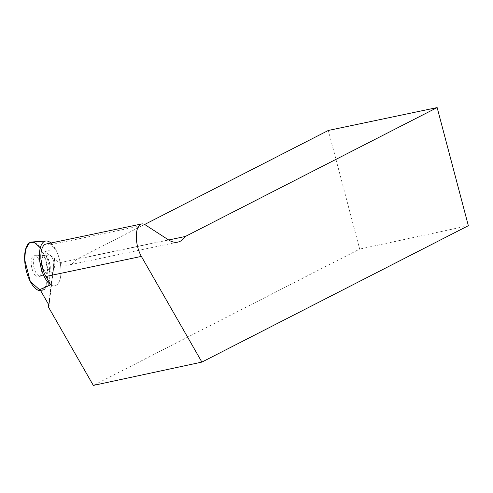 <?xml version="1.0" encoding="UTF-8"?>
<svg xmlns="http://www.w3.org/2000/svg" width="493" height="493" viewBox="0 0 493 493"><rect width="100%" height="100%" fill="white"/><g stroke="black" fill="none" stroke-linecap="round" stroke-linejoin="round"><path stroke-width="0.37" stroke-dasharray="2.46 1.85" d="M50.939 243.012A22.869 9.915 -101.9 0 1 60.719 266.577A22.869 9.915 -101.9 0 1 55.469 285.663A22.869 9.915 -101.9 0 1 50.65 284.788A22.869 9.915 78.1 0 0 55.469 285.663A22.869 9.915 78.1 0 0 60.978 270.996A22.869 9.915 78.1 0 0 55.13 248.373L49.775 244.91L145.25 224.839M54.31 268.229A8.929 3.87 78.1 0 0 52.806 258.917A8.929 3.87 78.1 0 0 48.363 254.708A8.929 3.87 78.1 0 0 46.41 264.242A8.929 3.87 78.1 0 0 52.036 272.185A8.929 3.87 78.1 0 0 54.31 268.229A8.929 3.87 -101.9 0 1 52.036 272.185A8.929 3.87 -101.9 0 1 46.41 264.242A8.929 3.87 -101.9 0 1 48.363 254.708A8.929 3.87 -101.9 0 1 52.806 258.917A8.929 3.87 -101.9 0 1 54.31 268.229M41.307 272.185A10.864 4.708 78.1 0 0 39.65 261.247A10.864 4.708 78.1 0 0 34.467 255.688A10.864 4.708 78.1 0 0 31.7 267.335A10.864 4.708 78.1 0 0 38.922 276.875A10.864 4.708 78.1 0 0 41.307 272.185M40.29 247.856L45.948 260.55L48 274.404L46.163 285.885L40.697 290.728A24.804 10.754 78.1 0 0 42.022 290.463A24.804 10.754 78.1 0 0 46.829 264.156A24.804 10.754 78.1 0 0 31.835 242.001M50.175 269.098A8.929 3.87 -101.9 0 1 48.209 272.956A8.929 3.87 -101.9 0 1 47.901 273.054A8.929 3.87 -101.9 0 1 42.275 265.111A8.929 3.87 -101.9 0 1 44.228 255.577A8.929 3.87 -101.9 0 1 44.555 255.54A8.929 3.87 -101.9 0 1 48.807 260.107A8.929 3.87 -101.9 0 1 50.175 269.098M46.114 244.029A19.843 8.603 -101.9 0 1 49.775 244.91M40.007 289.52A24.527 10.63 78.1 0 0 43.926 289.785A24.527 10.63 78.1 0 0 44.641 251.806L54.668 258.289L54.23 259.226L59.665 262.738A50.6 21.932 78.1 0 0 68.989 264.988A50.6 21.932 78.1 0 0 76.507 259.355L144.634 224.481M44.641 251.806L55.13 248.373M48.653 304.619L54.23 259.226M328.326 130.454L359.668 249.088L93.331 385.421M468.35 225.695L359.668 249.088M168.668 239.986L76.507 259.355M49.935 269.153A8.929 3.87 78.1 0 0 48.567 260.156A8.929 3.87 78.1 0 0 44.315 255.59A8.929 3.87 78.1 0 0 43.988 255.627A8.929 3.87 78.1 0 0 42.034 265.16A8.929 3.87 78.1 0 0 47.661 273.104A8.929 3.87 78.1 0 0 47.975 273.005A8.929 3.87 78.1 0 0 49.935 269.153M43.082 271.544A10.439 4.523 78.1 0 0 41.486 261.037A10.439 4.523 78.1 0 0 36.513 255.694A10.439 4.523 78.1 0 0 33.851 266.879A10.439 4.523 78.1 0 0 40.79 276.049A10.439 4.523 78.1 0 0 43.082 271.544M59.665 262.738L168.483 239.869M54.754 258.566L49.004 305.321M48.918 305.081L54.668 258.289M43.926 289.785L42.022 290.463M44.555 255.54L34.467 255.688M48.209 272.956L38.922 276.875M54.791 258.486L49.01 305.494M177.813 242.112L68.989 264.988M44.315 255.59L36.513 255.694M47.975 273.005L40.79 276.049"/><path stroke-width="0.74" d="M50.65 284.788L40.007 289.52L48.918 305.081L48.369 306.911L93.331 385.421L201.89 362.09L468.35 225.695L437.143 107.579L185.325 236.48A50.6 21.932 -101.9 0 1 177.813 242.112A50.6 21.932 -101.9 0 1 168.483 239.869L145.25 224.839A19.843 8.603 78.1 0 0 141.596 223.958L46.114 244.029A19.843 8.603 -101.9 0 0 40.845 256.323A19.843 8.603 -101.9 0 0 45.892 276.474L50.65 284.788A22.869 9.915 -101.9 0 1 39.446 257.186A22.869 9.915 -101.9 0 1 39.668 251.184A22.869 9.915 -101.9 0 1 46.077 240.985A22.869 9.915 -101.9 0 1 50.939 243.012M40.29 247.856L34.738 242.611L29.395 242.883L25.587 249.366L24.65 259.577A24.804 10.754 78.1 0 0 40.697 290.728L30.32 281.552L24.65 259.577A24.804 10.754 78.1 0 1 31.835 242.001L46.077 240.985M141.596 223.958A19.843 8.603 78.1 0 0 136.321 236.252A19.843 8.603 78.1 0 0 141.368 256.409L201.89 362.09M48.369 306.911L48.653 304.619M437.143 107.579L328.326 130.454L144.634 224.481M185.325 236.48L168.668 239.986M45.892 276.474L141.368 256.409M49.004 305.321L48.967 305.666"/></g></svg>
